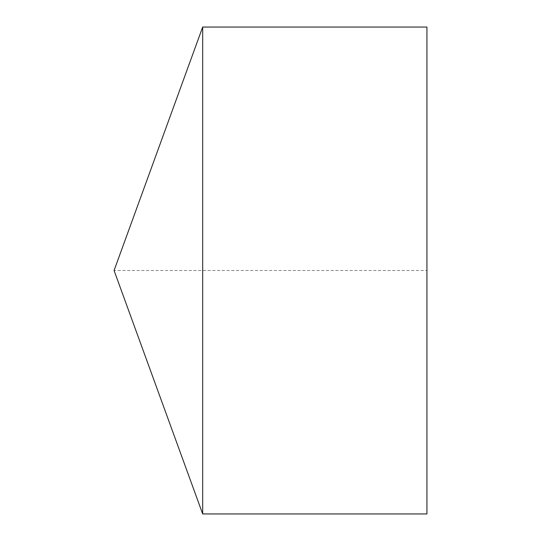 <?xml version="1.0" encoding="UTF-8"?>
<svg xmlns="http://www.w3.org/2000/svg" width="541" height="541" viewBox="0 0 541 541"><rect width="100%" height="100%" fill="white"/><g stroke="black" fill="none" stroke-linecap="round" stroke-linejoin="round"><path stroke-width="0.41" stroke-dasharray="2.71 2.03" d="M202.679 27.05L202.679 513.95M426.93 27.05L426.93 513.95L426.93 270.5L114.07 270.5"/><path stroke-width="0.81" d="M114.07 270.5L202.679 513.95L202.679 27.05L114.07 270.5L202.679 513.95L426.93 513.95L426.93 27.05L202.679 27.05M426.93 513.95L202.679 513.95"/></g></svg>
